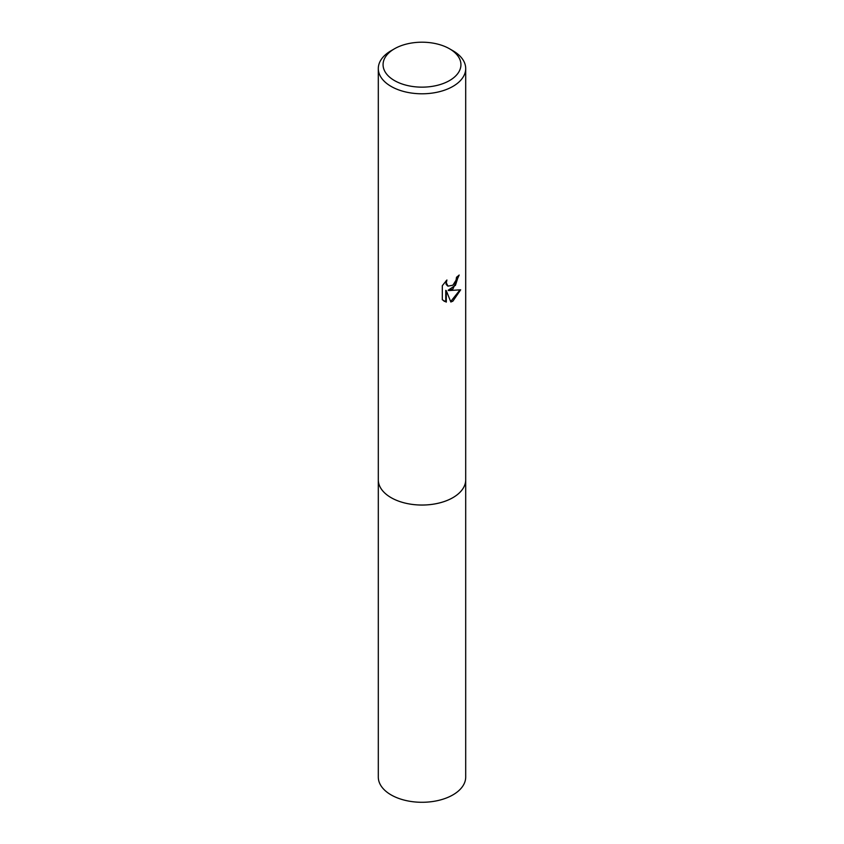 <?xml version="1.0" encoding="UTF-8"?>
<svg xmlns="http://www.w3.org/2000/svg" width="844" height="844" viewBox="0 0 844 844"><rect width="100%" height="100%" fill="white"/><g stroke="black" fill="none" stroke-linecap="round" stroke-linejoin="round"><path stroke-width="1.27" d="M465.698 479.329A43.698 25.236 180 0 1 465.698 479.814A43.698 25.225 180 0 1 452.901 497.643A43.698 25.225 180 0 1 405.278 503.119A43.698 25.225 180 0 1 378.302 479.814A43.698 25.236 180 0 1 378.302 479.329M465.698 479.476A43.698 25.225 180 0 1 452.901 497.654A43.698 25.225 180 0 1 405.004 503.056A43.698 25.225 180 0 1 378.302 479.476M452.901 289.007L448.713 290.579L460.676 289.808L452.901 301.139L450.844 302.004L446.307 290.695L446.307 302.099L442.319 299.757L442.319 285.683L446.919 279.997L446.297 282.793L447.985 286.127L452.89 285.219L456.055 280.176L456.52 277.254A43.698 25.225 0 0 0 459.178 275.038L452.901 289.007M449.525 48.783L452.901 50.724A43.698 25.225 180 0 1 465.698 68.564A43.698 25.225 180 0 1 452.901 86.404A43.698 25.225 180 0 1 405.278 91.869A43.698 25.225 180 0 1 378.302 68.564A43.698 25.225 180 0 1 391.099 50.724L394.475 48.783A38.929 22.471 180 0 1 449.525 48.783A38.929 22.471 180 0 1 449.525 80.57A38.929 22.471 180 0 1 394.475 80.57A38.929 22.471 180 0 1 394.475 48.783L391.099 50.724M458.577 275.587L455.465 285.293L448.143 290.252L448.713 290.579M447.721 285.947L446.17 284.47L445.896 281.041M443.923 301.076L445.737 301.772L445.737 290.368L446.307 290.695M450.664 301.561L459.927 289.998M445.737 301.772L446.307 302.099M378.302 479.814A43.698 25.236 180 0 0 391.099 497.654A43.698 25.236 180 0 0 438.722 503.129A43.698 25.236 180 0 0 465.698 479.814L465.698 777.06A43.698 25.225 180 0 1 438.722 800.365A43.698 25.225 180 0 1 391.099 794.9A43.698 25.225 180 0 1 378.302 777.06L378.302 68.564M447.995 286.127L447.425 285.799M465.698 479.814L465.698 68.564"/></g></svg>
